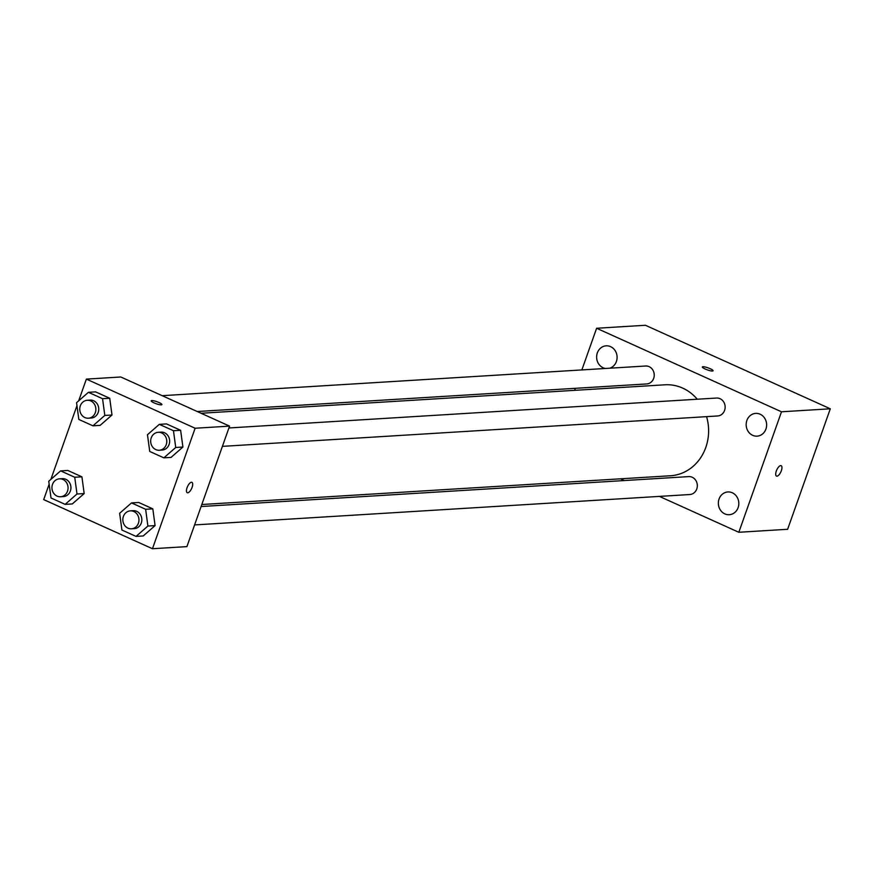 <?xml version="1.0" encoding="UTF-8"?>
<svg xmlns="http://www.w3.org/2000/svg" width="874" height="874" viewBox="0 0 874 874"><rect width="100%" height="100%" fill="white"/><g stroke="black" fill="none" stroke-linecap="round" stroke-linejoin="round"><path stroke-width="1.31" d="M581.865 369.921L596.614 328.263L645.416 325.27L830.3 408.792L787.627 529.283L738.825 532.277L659.411 496.399M724.841 513.89A11.406 10.226 -93.5 0 0 729.277 514.71A11.406 10.226 -93.5 0 0 738.792 502.703A11.406 10.226 -93.5 0 0 727.878 491.953A11.406 10.226 -93.5 0 0 718.472 501.447A11.406 10.226 -93.5 0 0 724.841 513.89M752.667 435.328A11.406 10.226 -93.5 0 0 757.102 436.148A11.406 10.226 -93.5 0 0 766.607 424.141A11.406 10.226 -93.5 0 0 755.704 413.391A11.406 10.226 -93.5 0 0 746.287 422.885A11.406 10.226 -93.5 0 0 752.667 435.328M609.67 368.216A11.406 10.226 -93.5 0 0 616.946 355.401A11.406 10.226 -93.5 0 0 606.163 345.831A11.406 10.226 -93.5 0 0 596.745 355.325A11.406 10.226 -93.5 0 0 603.126 367.768A11.406 10.226 -93.5 0 0 605.431 368.478M624.342 480.558L620.485 478.821M596.614 328.263L781.498 411.785L830.3 408.792M713.086 370.784A5.692 1.082 19.5 0 0 709.175 368.282A5.692 1.082 19.5 0 0 702.958 366.741A5.692 1.082 19.5 0 0 702.346 366.982A5.692 1.082 19.5 0 0 707.361 369.899A5.692 1.082 19.5 0 0 713.086 370.784A5.692 1.082 19.5 0 0 709.185 368.282A5.692 1.082 19.5 0 0 702.958 366.73A5.692 1.082 19.5 0 0 702.346 366.982M781.498 411.785L738.825 532.277M776.309 471.042A5.692 2.272 -65.7 0 1 781.17 465.7A5.692 2.272 -65.7 0 1 780.897 471.829A5.692 2.272 -65.7 0 1 776.483 476.079A5.692 2.272 -65.7 0 1 776.309 471.042M781.159 465.7A5.692 2.272 -65.7 0 1 780.897 471.829A5.692 2.272 -65.7 0 1 776.473 476.079M574.633 390.339L575.343 388.318M222.4 446.363L717.641 415.969A8.98 8.063 -93.5 0 0 724.59 410.398A8.98 8.063 -93.5 0 0 716.538 398.041L228.922 427.965M197.251 411.523L646.727 383.937A8.98 8.063 -93.5 0 0 653.686 378.366A8.98 8.063 -93.5 0 0 645.624 366.009L162.171 395.682M194.585 524.924L689.815 494.531A8.98 8.063 -93.5 0 0 697.31 485.07A8.98 8.063 -93.5 0 0 688.712 476.603L201.096 506.527M201.818 504.506L670.511 475.751A45.557 40.87 -93.5 0 0 705.788 447.466A45.557 40.87 -93.5 0 0 706.574 416.658M697.266 399.221A45.557 40.87 -93.5 0 0 664.928 384.8L201.096 413.26M78.671 400.838L86.373 379.108L120.82 376.989L229.567 426.13L186.905 546.621L152.458 548.73L43.7 499.6L49.141 484.218M86.373 379.108L195.12 428.238L229.567 426.13M161.297 404.859A5.692 1.082 -160.5 0 1 155.069 403.307A5.692 1.082 -160.5 0 1 151.169 400.805A5.692 1.082 -160.5 0 1 156.894 401.69A5.692 1.082 -160.5 0 1 161.898 404.607A5.692 1.082 -160.5 0 1 161.297 404.859M67.779 470.441L81.916 476.822L84.177 493.57L72.313 503.927L84.177 493.57L81.916 476.822L67.779 470.441L60.612 470.878L74.738 477.259L76.999 494.007L65.135 504.374L51.009 497.983L48.747 481.235L60.612 470.878M166.508 423.912L180.634 430.292L182.906 447.04L171.042 457.408L182.906 447.04L180.634 430.292L166.508 423.912L159.33 424.349L173.467 430.729L175.729 447.477L163.864 457.845L149.738 451.465L147.466 434.717L159.33 424.349M50.856 479.4L76.967 405.656M195.12 428.238L152.458 548.73M95.605 391.88L109.731 398.26L111.992 415.008L100.128 425.365L111.992 415.008L109.731 398.26L95.605 391.88L88.427 392.317L102.553 398.697L104.814 415.445L92.95 425.813L78.824 419.422L76.562 402.685L88.427 392.317M138.693 502.474L152.819 508.854L155.08 525.602L143.216 535.959L155.08 525.602L152.819 508.854L138.693 502.474L131.515 502.911L145.641 509.291L147.903 526.039L136.038 536.407L121.912 530.026L119.651 513.278L131.515 502.911M187.069 487.67A5.692 2.272 -65.7 0 1 191.919 482.328A5.692 2.272 -65.7 0 1 191.646 488.457A5.692 2.272 -65.7 0 1 187.233 492.707A5.692 2.272 -65.7 0 1 187.069 487.67M191.919 482.328A5.692 2.272 -65.7 0 1 191.646 488.457A5.692 2.272 -65.7 0 1 187.233 492.707M151.169 400.805A5.692 1.082 -160.5 0 1 156.894 401.69A5.692 1.082 -160.5 0 1 161.898 404.607M131.461 528.803L134.334 528.628A8.98 8.063 -93.5 0 0 141.282 523.045A8.98 8.063 -93.5 0 0 133.23 510.689L130.357 510.864A8.98 8.063 -93.5 0 0 122.863 520.325A8.98 8.063 -93.5 0 0 131.461 528.803A8.98 8.063 -93.5 0 0 138.409 523.22A8.98 8.063 -93.5 0 0 130.357 510.864M145.641 509.291L152.819 508.854M147.903 526.039L155.08 525.602M136.038 536.407L143.216 535.959M60.546 496.76L63.42 496.585A8.98 8.063 -93.5 0 0 70.379 491.013A8.98 8.063 -93.5 0 0 62.316 478.657L59.454 478.832A8.98 8.063 -93.5 0 0 51.959 488.293A8.98 8.063 -93.5 0 0 60.546 496.76A8.98 8.063 -93.5 0 0 67.506 491.188A8.98 8.063 -93.5 0 0 59.454 478.832M74.738 477.259L81.916 476.822M76.999 494.007L84.177 493.57M65.135 504.374L72.313 503.927M159.276 450.241L162.149 450.066A8.98 8.063 -93.5 0 0 169.097 444.484A8.98 8.063 -93.5 0 0 161.045 432.127L158.172 432.313A8.98 8.063 -93.5 0 0 150.689 441.763A8.98 8.063 -93.5 0 0 159.276 450.241A8.98 8.063 -93.5 0 0 166.235 444.658A8.98 8.063 -93.5 0 0 158.172 432.313M173.467 430.729L180.634 430.292M175.729 447.477L182.906 447.04M163.864 457.845L171.042 457.408M88.372 418.209L91.246 418.023A8.98 8.063 -93.5 0 0 98.194 412.452A8.98 8.063 -93.5 0 0 90.142 400.095L87.269 400.27A8.98 8.063 -93.5 0 0 79.774 409.731A8.98 8.063 -93.5 0 0 88.372 418.209A8.98 8.063 -93.5 0 0 95.321 412.626A8.98 8.063 -93.5 0 0 87.269 400.27M102.553 398.697L109.731 398.26M104.814 415.445L111.992 415.008M92.95 425.813L100.128 425.365"/></g></svg>
